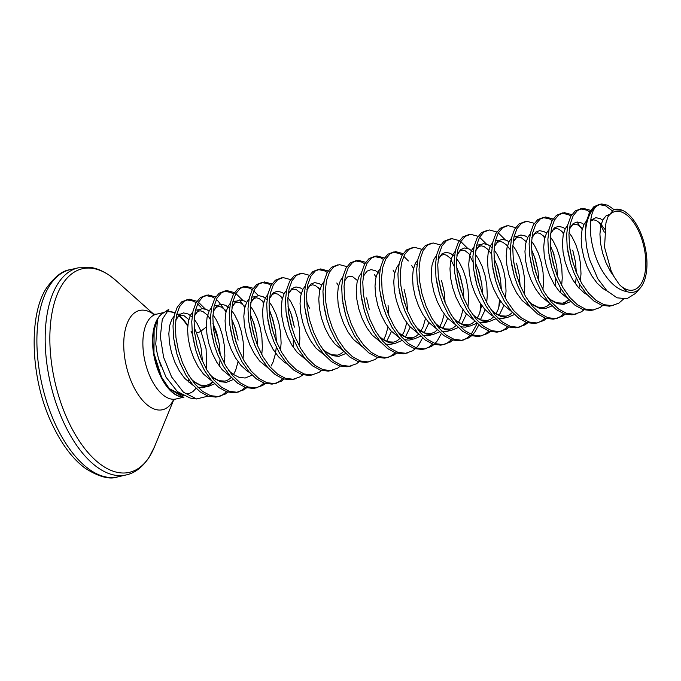 <?xml version="1.0" encoding="UTF-8"?>
<svg xmlns="http://www.w3.org/2000/svg" width="681" height="681" viewBox="0 0 681 681"><rect width="100%" height="100%" fill="white"/><g stroke="black" fill="none" stroke-linecap="round" stroke-linejoin="round"><path stroke-width="1.02" d="M196.588 398.964L190.186 398.062L177.375 391.584L166.011 377.146L158.486 358.623L156.86 351.643L155.77 343.99L157.405 320.317L154.136 329.681L153.957 353.379L161.627 377.283L169.288 388.638L182.874 397.032A43.507 21.749 -103 0 1 161.125 377.334A43.507 21.749 -103 0 1 163.431 312.954M208.003 396.138L196.588 398.955L183.436 392.222L171.612 376.976L163.593 357.244L160.333 336.661L162.282 319.44L168.828 309.31L162.64 313.49A43.584 21.783 77 0 0 161.491 377.283A43.584 21.783 77 0 0 181.912 396.895L182.874 397.032M201.201 348.766L199.473 341.266M216.626 332.464L219.503 345.139L215.715 329.774M622.068 210.182L613.538 209.731A42.46 21.222 -103 0 1 622.068 210.182A42.46 21.222 -103 0 1 638.591 228.365A42.46 21.222 -103 0 1 640.089 288.208A42.46 21.222 -103 0 1 627.167 291.706C619.293 290.327 611.998 284.879 605.29 275.371C588.784 252.498 586.12 215.187 596.428 206.283A50.564 25.274 77 0 0 585.337 233.779L586.035 223.215A50.769 25.376 -103 0 1 599.978 204.283L596.428 206.283M585.337 233.779L586.545 246.905L589.346 259.018L597.901 278.921L607.001 290.872L617.071 297.827L626.912 298.729L635.339 293.528L640.089 288.208M205.304 309.012L198.401 302.194M196.954 301.266L189.454 299.248L183.972 301.342L179.58 306.671L176.617 314.86L175.357 325.331L175.928 337.376L178.345 350.145L182.491 362.76L188.152 374.354L194.979 384.118L202.572 391.379L210.455 395.635L218.158 396.572L225.198 394.112L227.82 392.137M201.057 307.259L197.55 303.871M196.06 302.739L193.251 301.087L186.747 299.827M187.905 299.478L181.631 301.887L177.239 307.208L174.276 315.397L173.017 325.876L173.587 337.912L177 354.29L180.15 363.305L185.811 374.899L192.638 384.663L200.231 391.924L208.114 396.172L215.817 397.108L220.125 396.24M613.922 209.561L607.937 205.279L601.8 203.985L599.978 204.283M612.245 210.761L605.596 205.824L599.118 204.555M600.242 204.215L593.977 206.615L589.584 211.944L586.035 223.215M590.555 210.327L583.055 208.318L577.573 210.403L573.181 215.732L570.227 223.921L568.958 234.4L569.529 246.437L571.946 259.206L576.092 271.821L581.753 283.415L588.58 293.188L596.173 300.449L604.064 304.696L611.759 305.633L618.799 303.181L623.455 299.129M604.311 232.127L599.195 222.372M589.661 211.8L586.852 210.157L580.348 208.888M581.506 208.548L575.232 210.948L570.84 216.277L567.877 224.466L566.618 234.936L567.188 246.982L570.601 263.351L573.751 272.366L579.412 283.96L586.239 293.724L593.832 300.985L601.715 305.241L609.418 306.178L613.726 305.309M571.81 214.66L564.311 212.642L558.829 214.736L554.436 220.065L551.482 228.254L550.214 238.725L550.784 250.77L553.202 263.538L557.356 276.154L563.008 287.748L569.835 297.512L577.428 304.773L585.319 309.029L593.015 309.966L600.063 307.514L602.676 305.531M582.17 229.574L577.062 221.997M570.916 216.132L568.107 214.481L561.604 213.221M562.761 212.872L556.488 215.281L552.095 220.61L549.141 228.79L547.873 239.269L548.443 251.306L551.857 267.684L555.006 276.699L560.667 288.293L567.494 298.057L575.087 305.318L582.979 309.566L590.674 310.502L594.99 309.634M553.066 218.993L545.566 216.975L540.084 219.069L535.692 224.398L532.738 232.579L531.478 243.057L532.04 255.094L534.457 267.871L538.611 280.487L544.264 292.081L551.099 301.845L558.684 309.106L566.575 313.354L574.279 314.29L581.319 311.838L583.932 309.864M563.425 233.898L561.706 231.029M552.172 220.465L549.363 218.814L542.859 217.545M544.017 217.205L537.743 219.605L533.351 224.934L530.397 233.123L529.128 243.602L529.699 255.639L533.112 272.017L536.27 281.023L541.923 292.617L548.75 302.39L556.343 309.651L564.234 313.898L571.929 314.835L576.245 313.967M534.33 223.325L526.822 221.308L521.348 223.402L516.947 228.722L513.993 236.911L512.733 247.39L513.304 259.427L515.713 272.196L519.867 284.82L525.519 296.405L532.355 306.178L539.948 313.439L547.83 317.686L555.534 318.623L562.574 316.171L565.187 314.196M544.689 238.231L542.97 235.362M525.272 221.538L518.999 223.938L514.606 229.267L511.652 237.456L510.392 247.927L510.954 259.972L514.376 276.341L517.526 285.356L523.178 296.95L530.014 306.714L537.598 313.975L545.49 318.231L553.193 319.168L557.501 318.299M515.585 227.65L508.086 225.632L502.604 227.726L498.211 233.055L495.249 241.244L493.989 251.723L494.559 263.76L496.977 276.529L501.122 289.144L506.783 300.738L513.61 310.502L521.203 317.772L529.086 322.019L536.79 322.956L543.83 320.504L546.451 318.521M506.528 225.862L500.263 228.271L495.862 233.6L492.908 241.781L491.648 252.259L492.218 264.296L495.632 280.674L498.781 289.689L504.434 301.283L511.269 311.047L518.854 318.308L526.745 322.556L534.449 323.492L538.756 322.624M505.191 239.729L498.288 232.911M496.841 231.983L489.341 229.965L483.859 232.059L479.467 237.388L476.513 245.577L475.244 256.047L475.815 268.093L478.232 280.861L482.378 293.477L488.039 305.071L494.866 314.835L502.459 322.096L510.35 326.352L518.045 327.289L525.085 324.828L527.707 322.854M487.792 230.195L481.518 232.604L477.126 237.924L474.163 246.113L472.903 256.592L473.474 268.629L476.887 285.007L480.037 294.013L485.698 305.607L492.525 315.38L500.118 322.641L508 326.889L515.704 327.825L520.012 326.957M486.447 244.062L479.543 237.243M478.096 236.316L470.597 234.298L465.114 236.392L460.722 241.712L457.768 249.901L456.5 260.38L457.07 272.417L459.488 285.186L463.642 297.81L469.294 309.404L476.121 319.168L483.714 326.429L491.605 330.677L499.301 331.613L506.349 329.161L508.962 327.186M469.047 234.528L462.774 236.928L458.381 242.257L455.427 250.446L454.159 260.925L454.729 272.962L458.143 289.331L461.292 298.346L466.953 309.94L473.78 319.704L481.373 326.974L489.256 331.221L496.96 332.158L501.276 331.289M467.702 248.386L460.799 241.568M459.352 240.64L451.852 238.631L446.37 240.716L441.978 246.045L439.024 254.234L437.755 264.713L438.326 276.75L440.743 289.519L444.897 302.134L450.55 313.728L457.385 323.501L464.97 330.762L472.861 335.009L480.565 335.946L487.605 333.494L490.218 331.519M472.937 262.049L469.711 255.554M450.303 238.861L444.029 241.261L439.637 246.59L436.683 254.771L435.414 265.25L435.985 277.295L439.398 293.664L442.548 302.679L448.209 314.273L455.036 324.037L462.629 331.298L470.52 335.546L478.215 336.482L482.531 335.622M440.607 244.973L433.107 242.955L427.634 245.049L423.233 250.378L420.279 258.567L419.019 269.038L419.581 281.083L421.999 293.851L426.153 306.467L431.805 318.061L438.641 327.825L446.225 335.086L454.116 339.342L461.82 340.279L468.86 337.819L471.473 335.844M454.193 266.373L450.975 259.887M431.558 243.185L425.284 245.594L420.892 250.914L417.938 259.103L416.67 269.582L417.24 281.619L420.662 297.997L423.812 307.012L429.464 318.597L436.291 328.37L443.884 335.631L451.775 339.879L459.479 340.815L463.787 339.947M421.871 249.306L414.371 247.288L408.889 249.382L404.497 254.711L401.535 262.892L400.275 273.37L400.845 285.407L403.254 298.176L407.408 310.8L413.069 322.394L419.896 332.158L427.489 339.419L435.372 343.667L443.076 344.603L450.115 342.151L452.737 340.177M412.814 247.518L406.548 249.918L402.148 255.247L399.194 263.436L397.934 273.915L398.496 285.952L401.918 302.33L405.067 311.336L410.72 322.93L417.555 332.694L425.14 339.964L433.031 344.211L440.735 345.148L445.042 344.28M403.126 253.63L395.627 251.621L390.145 253.707L385.752 259.035L382.79 267.224L381.53 277.703L382.101 289.74L384.518 302.509L388.664 315.124L394.325 326.718L401.152 336.491L408.745 343.752L416.627 348L424.331 348.936L431.371 346.484L433.993 344.509M413.486 268.544L411.767 265.675M408.379 260.968L403.722 256.243M402.233 255.103L399.424 253.46L392.92 252.191M394.078 251.851L387.804 254.251L383.412 259.58L380.449 267.769L379.189 278.24L379.76 290.285L383.173 306.654L386.323 315.669L391.984 327.263L398.811 337.027L406.404 344.288L414.286 348.544L421.99 349.481L426.297 348.612M384.382 257.963L376.882 255.945L371.4 258.039L367.008 263.368L364.054 271.557L362.786 282.028L363.356 294.073L365.774 306.842L369.919 319.457L375.58 331.051L382.407 340.815L390 348.076L397.891 352.332L405.587 353.269L412.635 350.809L415.248 348.834M394.742 272.877L393.022 270.008M383.488 259.435L380.679 257.784L374.175 256.524M375.333 256.175L369.059 258.584L364.667 263.913L361.705 272.094L360.445 282.572L361.015 294.609L364.429 310.987L367.578 320.002L373.239 331.596L380.066 341.36L387.659 348.621L395.542 352.869L403.246 353.805L407.561 352.937M365.637 262.296L358.138 260.278L352.656 262.372L348.263 267.701L345.31 275.882L344.041 286.36L344.612 298.397L347.029 311.174L351.183 323.79L356.835 335.384L363.663 345.148L371.256 352.409L379.147 356.657L386.842 357.593L393.89 355.141L396.504 353.167M375.997 277.201L374.278 274.332M364.744 263.768L361.934 262.117L355.431 260.849M356.589 260.508L350.315 262.909L345.922 268.237L342.969 276.426L341.7 286.905L342.271 298.942L345.684 315.32L348.834 324.326L354.495 335.92L361.322 345.693L368.915 352.954L376.806 357.202L384.501 358.138L388.817 357.27M346.893 266.62L339.393 264.611L333.92 266.697L329.519 272.025L326.565 280.214L325.305 290.693L325.867 302.73L328.285 315.499L332.439 328.114L338.091 339.708L344.926 349.481L352.511 356.742L360.402 360.99L368.106 361.926L375.146 359.474L377.759 357.499M337.844 264.841L331.57 267.241L327.178 272.57L324.224 280.759L322.956 291.23L323.526 303.275L326.94 319.644L330.098 328.659L335.75 340.253L342.577 350.017L350.17 357.278L358.061 361.534L365.757 362.471L370.072 361.602M328.157 270.953L320.649 268.935L315.175 271.029L310.774 276.358L307.821 284.547L306.561 295.018L307.131 307.063L309.54 319.832L313.694 332.447L319.346 344.041L326.182 353.805L333.775 361.066L341.658 365.322L349.362 366.259L356.401 363.807L359.015 361.824M338.517 285.867L336.797 282.998M327.255 272.426L324.445 270.774L317.95 269.514M319.1 269.165L312.834 271.574L308.433 276.903L305.48 285.084L304.22 295.563L304.782 307.599L308.204 323.977L311.353 332.992L317.005 344.586L323.841 354.35L331.426 361.611L339.317 365.859L347.021 366.795L351.328 365.927M309.412 275.286L301.913 273.268L296.431 275.362L292.038 280.691L289.076 288.872L287.816 299.351L288.386 311.396L290.804 324.165L294.95 336.78L300.61 348.374L307.437 358.138L315.031 365.399L322.913 369.647L330.617 370.583L337.657 368.132L340.279 366.157M319.772 290.191L318.053 287.322M300.355 273.498L294.09 275.899L289.689 281.227L286.735 289.416L285.475 299.895L286.046 311.932L289.459 328.31L292.609 337.316L298.261 348.91L305.097 358.683L312.69 365.944L320.572 370.192L328.276 371.128L332.583 370.26M290.668 279.619L283.168 277.601L277.686 279.695L273.294 285.016L270.34 293.205L269.072 303.683L269.642 315.72L272.06 328.489L276.205 341.113L281.866 352.698L288.693 362.471L296.286 369.732L304.177 373.98L311.872 374.916L318.912 372.464L321.534 370.49M281.619 277.831L275.345 280.231L270.953 285.56L267.991 293.749L266.731 304.22L267.301 316.265L270.715 332.634L273.864 341.649L279.525 353.243L286.352 363.007L293.945 370.268L301.828 374.524L309.532 375.461L313.839 374.593M271.923 283.943L264.424 281.925L258.942 284.02L254.549 289.348L251.595 297.537L250.327 308.016L250.897 320.053L253.315 332.822L257.469 345.437L263.121 357.031L269.948 366.795L277.542 374.065L285.433 378.313L293.128 379.249L300.176 376.797L302.79 374.814M282.283 298.857L280.563 295.988M271.029 285.416L268.22 283.764L261.717 282.504M262.875 282.164L256.601 284.564L252.208 289.893L249.255 298.074L247.986 308.553L248.556 320.589L251.97 336.967L255.12 345.982L260.78 357.576L267.607 367.34L275.201 374.601L283.092 378.849L290.787 379.785L295.103 378.917M253.179 288.276L245.679 286.258L240.197 288.352L235.805 293.681L232.851 301.87L231.591 312.341L232.153 324.386L234.57 337.155L238.725 349.77L244.377 361.364L251.212 371.128L258.797 378.389L266.688 382.645L274.392 383.582L281.432 381.122L284.045 379.147M263.538 303.19L261.819 300.312M258.431 295.605L253.783 290.881M252.285 289.748L249.476 288.097L242.972 286.829M244.13 286.488L237.856 288.897L233.464 294.218L230.51 302.407L229.242 312.885L229.812 324.922L233.225 341.3L236.384 350.315L242.036 361.9L248.863 371.673L256.456 378.934L264.347 383.182L272.042 384.118L276.358 383.25M242.794 300.355L235.89 293.537M234.434 292.609L226.935 290.591L221.461 292.685L217.06 298.006L214.106 306.195L212.847 316.674L213.417 328.71L215.826 341.479L219.98 354.103L225.632 365.697L232.468 375.461L240.052 382.722L247.944 386.97L255.647 387.906L262.687 385.455L265.301 383.48M244.802 307.514L239.686 299.938M233.54 294.073L230.731 292.43L224.236 291.162M225.385 290.821L219.112 293.222L214.719 298.55L211.765 306.739L210.497 317.218L211.067 329.255L214.489 345.625L217.639 354.639L223.291 366.233L230.127 375.997L237.712 383.267L245.603 387.515L253.306 388.451L257.614 387.583M215.698 296.933L208.199 294.924L202.717 297.01L198.324 302.338L195.362 310.527L194.102 321.006L194.672 333.043L197.081 345.812L201.236 358.427L206.896 370.021L213.723 379.794L221.316 387.055L229.199 391.303L236.903 392.239L243.943 389.787L246.565 387.812M226.058 311.847L218.32 301.368L216.294 299.546M214.804 298.406L211.995 296.763L205.492 295.494M206.641 295.154L200.376 297.554L195.975 302.883L193.021 311.072L191.761 321.543L192.331 333.588L195.745 349.957L198.895 358.972L204.547 370.566L211.382 380.33L218.967 387.591L226.858 391.847L234.562 392.784L238.869 391.915M575.505 262.176L572.747 250.191M556.317 318.521L560.233 316.716L563.859 313.771M573.428 264.39L569.869 248.991M537.573 322.854L541.489 321.04L545.115 318.104M555.713 286.735L555.653 278.248M554.683 268.723L551.125 253.323M534.338 256.158L538.016 270.808L535.257 258.848M518.837 327.186L522.744 325.373L526.37 322.428M535.938 273.047L532.38 257.648M519.28 275.167L516.513 263.181M500.092 331.511L504 329.706L507.634 326.761M517.202 277.38L513.644 261.981M500.535 279.499L497.777 267.505M481.348 335.844L485.264 334.03L488.89 331.094M498.73 307.889L499.479 299.725M498.458 281.713L494.9 266.314M472.486 334.882L474.819 332.132L478.82 324.888M480.599 319.772L480.743 319.236M481.79 283.832L479.032 271.838M462.603 340.177L466.519 338.363L470.145 335.418M471.133 334.354L477.245 323.432M479.986 312.213L480.735 304.049M479.713 286.037L476.155 270.646M463.046 288.157L460.288 276.171M443.859 344.509L447.775 342.696L451.401 339.751M460.969 290.37L457.411 274.971M435.006 343.539L437.33 340.798L441.331 333.554M443.11 328.438L443.263 327.901M444.301 292.49L441.543 280.504M425.123 348.834L429.03 347.021L432.656 344.084M442.224 294.703L438.666 279.304M416.261 347.872L418.585 345.122L422.586 337.878M424.365 332.762L424.518 332.226M407.63 311.345L406.812 301.121L404.063 289.161M387.634 357.499L391.541 355.686L395.176 352.741M404.744 303.36L401.186 287.961M294.362 327.127L291.604 315.141M275.175 383.48L279.091 381.666L282.717 378.721M293.307 347.353L293.247 338.874M292.285 329.34L288.727 313.941M275.618 331.46L272.86 319.474M272.834 319.398L269.446 309.915M256.431 387.804L260.346 385.999L263.973 383.054M273.541 333.673L269.982 318.274M253.196 321.117L256.873 335.759L254.115 323.798M237.686 392.137L241.602 390.324L245.228 387.387M254.796 338.006L251.238 322.607M238.129 340.125L235.371 328.131M218.95 396.47L222.857 394.657L226.484 391.72M236.052 342.33L232.493 326.94M613.538 209.731L608.065 216.575L605.954 222.798L604.541 247.288L611.146 270.902L613.93 276.495L619.37 284.615L627.167 291.706M608.065 216.575A40.29 20.141 -103 0 1 637.85 229.514A40.29 20.141 -103 0 1 643.605 278.367A40.29 20.141 -103 0 1 619.37 284.615M206.334 326.965L200.938 331.153C198.656 332.626 197.098 332.983 196.247 332.234L199.49 341.3L201.201 348.715L202.495 361.407M166.079 311.966L166.002 311.992A43.507 21.749 -103 0 1 166.079 311.966A43.507 21.749 -103 0 1 174.821 313.269M178.89 315.89A43.507 21.749 -103 0 1 187.718 326.199M183.989 397.142L176.004 398.989A43.507 21.749 -103 0 1 151.454 379.572A43.507 21.749 -103 0 1 148.126 320.632A43.507 21.749 -103 0 1 156.417 314.205L153.14 314.213M192.382 334.039A43.584 21.783 77 0 0 191.055 331.255M187.777 325.492A43.584 21.783 77 0 0 179.222 315.678M174.915 312.954A43.584 21.783 77 0 0 166.07 311.907M213.127 325.986A50.692 25.333 -103 0 1 219.461 344.978M210.463 319.798A50.769 25.376 77 0 0 207.935 315.661M173.476 400.079A50.947 25.461 -103 0 1 172.242 402.199A50.947 25.461 -103 0 1 133.791 386.995A50.947 25.461 -103 0 1 129.884 317.984A50.947 25.461 -103 0 1 153.659 314.333M173.672 399.943L154.459 446.881A104.474 52.216 -103 0 1 149.326 456.883A104.474 52.216 -103 0 1 70.458 425.693A104.474 52.216 -103 0 1 62.465 284.181A104.474 52.216 -103 0 1 116.051 280.615L110.475 276.12C103.989 271.523 97.775 268.697 91.824 267.633L78.264 267.82L69.99 269.736C62.797 270.485 55.161 276.316 47.083 287.22C28.466 313.277 29.845 377.998 51.952 423.803C61.648 444.327 72.799 459.19 85.423 468.409C99.009 476.989 109.811 479.799 117.839 476.862A106.296 53.127 -103 0 1 48.853 408.234A106.296 53.127 -103 0 1 49.73 285.441A106.296 53.127 -103 0 1 69.99 269.736M154.459 446.881L149.02 457.47C142.38 467.328 134.744 473.159 126.113 474.946A106.296 53.127 -103 0 1 57.127 406.319A106.296 53.127 -103 0 1 58.004 283.534A106.296 53.127 -103 0 1 78.264 267.82M188.816 379.64A43.507 21.749 -103 0 1 188.365 382.032M180.159 314.043L176.702 314.486M174.098 316.222L171.689 319.585L169.62 325.79L168.837 333.741L169.458 342.892L171.484 352.588L174.838 362.181L179.341 370.983L184.738 378.398L193.455 385.616M197.984 387.395L202.981 387.77L208.539 385.855L212.855 382.007M219.333 366.106L220.048 360.113M220.201 354.656L219.384 344.416L220.201 354.648M198.903 309.71L195.447 310.161M192.842 311.889L190.433 315.252L188.365 321.458L187.581 329.408L188.203 338.559L190.229 348.263L193.583 357.848L198.086 366.65L203.483 374.065L212.2 381.283M238.129 340.091L234.451 325.441M217.648 305.386L214.192 305.829M211.587 307.565L209.178 310.928L207.101 317.133L206.326 325.084L206.947 334.226L208.973 343.931L212.327 353.516L216.83 362.326L222.227 369.732L230.944 376.951M236.392 301.053L232.936 301.496M230.331 303.232L227.922 306.595L225.845 312.8L225.07 320.751L225.683 329.893L227.718 339.598L231.072 349.191L235.566 357.993L240.972 365.408L246.948 370.907L249.689 372.618M271.14 366.02L273.132 361.909L275.482 353.601L276.282 347.123M276.435 341.666L275.618 331.426L271.94 316.784M255.137 296.72L251.681 297.171M249.076 298.899L246.658 302.262L244.59 308.467L243.815 316.418L244.428 325.569L246.462 335.273L249.808 344.858L254.311 353.66L259.708 361.075L268.433 368.293M294.354 327.101L290.685 312.451M267.812 294.567L265.403 297.929L263.334 304.135L262.551 312.094L263.172 321.236L265.198 330.94L268.552 340.526L273.055 349.336L278.452 356.742L284.428 362.241L287.178 363.96M306.654 301.7L309.429 308.127M286.556 290.242L284.147 293.605L282.079 299.81L281.296 307.761L281.917 316.903L283.943 326.608L287.297 336.193L291.8 345.003L297.197 352.409L305.914 359.628M305.301 285.909L302.892 289.272L300.823 295.477L300.04 303.428L300.661 312.579L302.687 322.283L306.041 331.868L310.545 340.67L315.941 348.085L324.658 355.303M324.045 281.576L321.636 284.939L319.559 291.145L318.785 299.104L319.406 308.246L321.432 317.95L324.786 327.535L329.289 336.337L334.686 343.752L343.403 350.97M369.332 309.778L366.599 297.903M342.79 277.252L340.372 280.615L338.304 286.82L337.529 294.771L338.142 303.913L340.177 313.618L343.522 323.203L348.025 332.013L353.422 339.419L362.147 346.638M361.526 272.919L359.117 276.282L357.048 282.487L356.265 290.438L356.887 299.589L358.913 309.285L362.266 318.878L366.77 327.68L372.166 335.095L380.892 342.313M385.412 344.092L390.417 344.467L394.256 343.445M380.27 268.586L377.861 271.949L375.793 278.154L375.01 286.114L375.631 295.256L377.657 304.96L381.011 314.545L385.514 323.347L390.911 330.762L399.628 337.98M404.156 339.759L409.153 340.134L413.001 339.112M399.015 264.262L396.606 267.624L394.537 273.83L393.754 281.781L394.376 290.923L396.402 300.627L399.756 310.213L404.259 319.023L409.656 326.429L418.372 333.647M422.901 335.435L427.898 335.801L431.745 334.78M445.119 302.687L444.301 292.455L441.569 280.581M417.759 259.929L415.35 263.292L413.273 269.497L412.499 277.448L413.12 286.59L415.146 296.295L418.5 305.888L423.003 314.69L428.4 322.104L437.117 329.323M441.646 331.102L446.642 331.477L450.49 330.455M463.863 298.355L463.046 288.123L459.369 273.481M436.504 255.596L434.095 258.959L432.018 265.164L431.243 273.115L431.856 282.266L433.891 291.97L437.245 301.555L441.739 310.357L447.136 317.772L455.861 324.99M460.39 326.769L465.387 327.144L469.235 326.122M482.608 294.03L481.782 283.798L478.113 269.148M455.24 251.272L452.831 254.626L450.762 260.832L449.979 268.791L450.601 277.933L452.635 287.637L455.981 297.222L460.484 306.033L465.881 313.439L474.606 320.657M479.126 322.436L484.131 322.811L487.971 321.79M501.352 289.697L500.526 279.465L496.858 264.824M480.045 244.76L476.598 245.203M473.985 246.939L471.575 250.302L469.507 256.507L468.724 264.458L469.345 273.6L471.371 283.305L474.725 292.89L479.228 301.7L484.625 309.106L490.601 314.613L493.342 316.325M497.871 318.112L502.867 318.478L506.715 317.465M520.088 285.365L519.271 275.133L516.538 263.258M498.79 240.427L495.334 240.878M492.729 242.606L490.32 245.969L488.251 252.174L487.468 260.125L488.09 269.276L490.116 278.98L493.47 288.565L497.973 297.367L503.37 304.782L512.086 312M517.534 236.094L514.078 236.545M511.474 238.273L509.065 241.636L506.987 247.841L506.213 255.801L506.834 264.943L508.86 274.647L512.214 284.232L516.717 293.034L522.114 300.449L530.831 307.667M557.577 276.707L556.76 266.475L553.083 251.834M530.218 233.949L527.809 237.311L525.732 243.517L524.957 251.468L525.57 260.61L527.605 270.314L530.959 279.9L535.462 288.71L540.859 296.116L549.576 303.334M562.949 304.475L568.967 299.725M575.454 283.824L576.169 277.839L575.428 283.798M576.322 272.383L575.505 262.142L572.772 250.267M548.963 229.616L546.545 232.979L544.477 239.184L543.702 247.135L544.315 256.286L546.349 265.982L549.695 275.575L554.198 284.377L559.595 291.791L568.32 299.01M567.699 225.283L565.29 228.646L563.221 234.851L562.438 242.811L563.059 251.953L565.085 261.657L568.439 271.242L572.942 280.044L578.339 287.459L584.315 292.958L587.065 294.677M586.443 220.959L584.034 224.321L581.966 230.527L581.182 238.478L581.804 247.62L583.83 257.324L587.184 266.909L591.687 275.72L597.084 283.126L603.06 288.625L607.129 291M609.189 214.498L605.945 215.962L602.779 219.989L600.71 226.194L599.927 234.145L600.548 243.296L602.574 252.991L605.928 262.585L610.431 271.387L613.93 276.495M206.752 369.783L206.088 348.774L200.938 331.153L197.098 323.381L194.179 319.21M192.068 316.903L188.041 313.958L183.538 312.928L179.546 314.477L175.775 319.798M174.191 342.16L177 354.29M191.31 379.317L195.404 382.807L201.61 386.016L207.671 386.68L214.6 383.82M224.287 363.296L224.875 356.001L224.407 345.931L222.619 335.988L219.682 326.82L215.843 319.048L212.923 314.877M209.093 311.089L206.786 309.625L202.283 308.595L198.29 310.144L194.519 315.465M192.936 337.827L195.745 349.957M210.054 374.984L214.149 378.483L220.355 381.683L226.415 382.356L233.345 379.487M243.032 358.964L243.619 351.668L243.151 341.607L241.363 331.656L238.427 322.488L234.587 314.716L231.668 310.553M229.557 308.246L225.53 305.292L221.027 304.262L217.026 305.82L213.255 311.132M211.68 333.503L214.489 345.625M228.79 370.66L232.885 374.15L239.091 377.351L245.16 378.023L252.089 375.154M261.776 354.639L262.364 347.336L261.896 337.274L260.108 327.323L257.163 318.163L253.332 310.391L250.412 306.22M246.582 302.424L244.275 300.968L239.772 299.929L235.771 301.487L232 306.808M230.416 329.17L233.225 341.3M280.521 350.306L281.108 343.011L280.64 332.941L278.852 322.998L275.907 313.83L272.077 306.058L269.157 301.887M267.046 299.58L263.011 296.635L258.516 295.605L254.515 297.154L250.744 302.475M249.161 324.837L251.97 336.967M299.265 345.974L299.853 338.678L299.385 328.617L297.588 318.665L294.652 309.497L290.813 301.726L287.893 297.563M284.062 293.766L281.755 292.302L277.252 291.272L273.26 292.83L269.489 298.142M267.905 320.513L270.715 332.634M302.807 289.434L300.5 287.978L295.997 286.939L292.004 288.497L288.233 293.817M286.65 316.18L289.459 328.31M321.551 285.109L319.244 283.645L314.741 282.615L310.749 284.164L306.978 289.485M305.394 311.847L308.204 323.977M322.505 349.004L326.608 352.503L332.805 355.703L338.874 356.376L345.803 353.507M324.139 307.514L326.94 319.644M342.875 303.19L345.684 315.32M386.689 341.351L391.473 331.392M379.504 273.6L375.469 270.655L370.975 269.625L366.974 271.174L363.203 276.495M361.62 298.857L364.429 310.987M378.738 336.014L382.833 339.513L389.038 342.713L395.099 343.377L402.028 340.517M405.433 337.018L410.217 327.059M380.364 294.524L383.173 306.654M397.483 331.681L401.577 335.18L407.783 338.38L413.844 339.053L420.773 336.184M424.178 332.694L428.962 322.726M416.985 264.943L415.265 263.453M399.109 290.2L401.918 302.33M416.227 327.357L420.322 330.847L426.527 334.048L432.588 334.72L439.517 331.86M442.922 328.361L447.698 318.393M417.87 285.994L420.662 297.997M434.963 323.024L439.058 326.514L445.263 329.715L451.324 330.387L458.262 327.527M461.667 324.028L466.442 314.069M467.949 307.003L468.537 299.708L468.068 289.638L466.281 279.695L463.335 270.527L459.505 262.755L456.585 258.584M454.474 256.286L450.439 253.332L445.944 252.302L441.943 253.851L438.172 259.172M436.589 281.534L439.398 293.664M453.708 318.691L457.802 322.19L464.008 325.39L470.069 326.063L477.006 323.194M480.403 319.704L485.187 309.736M486.694 302.67L487.281 295.375L486.813 285.313L485.025 275.362L482.08 266.194L478.249 258.422L475.329 254.26M473.218 251.953L469.183 248.999L464.689 247.969L460.688 249.527L456.917 254.839M455.334 277.21L458.143 289.331M472.452 314.367L476.547 317.857L482.752 321.057L488.813 321.73L495.742 318.861M499.147 315.371L503.931 305.403M505.438 298.346L506.026 291.042L505.557 280.981L503.761 271.029L500.824 261.87L496.985 254.098L494.065 249.927M491.963 247.62L487.928 244.675L483.425 243.636L479.433 245.194L475.661 250.514M474.078 272.877L476.887 285.007M491.197 310.034L495.291 313.524L501.497 316.725L507.558 317.397L514.487 314.537M524.183 294.013L524.762 286.718L524.302 276.648L522.506 266.705L519.569 257.537L515.73 249.765L512.81 245.594M508.979 241.806L506.673 240.342L502.169 239.312L498.177 240.861L494.406 246.181M492.84 268.672L495.632 280.674M542.919 289.68L543.506 282.385L543.038 272.323L541.25 262.372L538.313 253.204L534.474 245.432L531.555 241.261M527.724 237.473L525.417 236.009L520.914 234.979L516.922 236.537L513.151 241.849M511.584 264.347L514.376 276.341M528.677 301.377L532.772 304.867L538.977 308.067L545.047 308.74L551.976 305.871M560.157 292.413L561.042 288.923M561.663 285.356L562.251 278.052L561.782 267.991L559.995 258.039L557.049 248.88L553.219 241.108L550.299 236.937M546.468 233.14L544.162 231.685L539.658 230.646L535.658 232.204L531.887 237.524M530.312 259.887L533.112 272.017M547.422 297.044L551.516 300.534L557.722 303.735L563.783 304.407L570.721 301.547M578.901 288.089L579.778 284.59M580.408 281.023L580.995 273.719L580.527 263.658L578.739 253.715L575.794 244.547L571.963 236.775L569.044 232.604M565.204 228.816L562.898 227.352L558.403 226.322L554.402 227.871L550.631 233.191M549.048 255.554L551.857 267.684M583.949 224.483L581.642 223.019L577.147 221.989L573.147 223.547L569.376 228.859M567.818 251.357L570.601 263.351M602.694 220.15L600.387 218.695L595.884 217.656L590.767 220.244M586.537 246.88L589.346 259.018M160.92 366.106L158.477 358.623L160.869 365.978M196.281 332.294L199.49 341.3M183.759 395.976L169.288 388.638M164.274 312.392L156.417 314.205M176.004 398.989L173.059 400.419M153.906 314.367L116.051 280.615M126.113 474.946L117.839 476.862M605.494 224.781L605.647 224.134M212.574 381.7L209.663 384.11L206.386 385.429L200.401 385.063L194.596 382.007L191.063 378.968M216.652 332.541L212.94 323.347M207.552 315.226L202.836 311.455L199.993 310.757L197.481 311.668L194.468 315.873M238.061 361.747L235.669 370.234L233.472 374.559M231.319 377.368L228.399 379.777L225.13 381.105L219.146 380.73L213.332 377.674L209.808 374.635M235.396 328.216L231.676 319.023M226.296 310.902L221.58 307.122L218.737 306.424L216.218 307.335L213.213 311.54M256.873 335.759L257.69 345.991M254.141 323.884L250.421 314.69M245.041 306.569L240.325 302.798L237.482 302.1L234.962 303.011L231.957 307.216M272.885 319.551L269.165 310.357M263.777 302.236L259.069 298.465L256.226 297.767L253.707 298.678L250.693 302.883M291.63 315.218L287.91 306.033M282.521 297.912L277.805 294.132L274.971 293.434L272.451 294.345L269.438 298.55M301.266 293.579L296.55 289.8L293.715 289.102L291.196 290.012L288.182 294.226M320.01 289.246L315.294 285.475L312.451 284.777L309.932 285.688L306.927 289.893M343.777 351.387L340.858 353.797L337.589 355.124L331.604 354.75L325.79 351.694L322.266 348.655M357.499 280.589L352.784 276.809L349.94 276.111L347.421 277.022L344.416 281.236M388.068 305.446L388.894 315.678M388 327.101L385.616 335.597L383.412 339.913M406.744 322.777L404.361 331.264L401.364 336.737M400.002 338.397L397.091 340.806L393.814 342.126L387.838 341.76L382.024 338.704L378.491 335.665M425.489 318.444L423.105 326.931L420.109 332.413M418.747 334.065L415.836 336.474L412.558 337.802L406.574 337.427L400.768 334.371L397.236 331.332M444.233 314.111L441.841 322.607L438.853 328.08M437.491 329.732L434.572 332.149L431.303 333.469L425.319 333.103L419.505 330.038L415.98 327.008M462.978 309.787L460.586 318.274L458.381 322.59M456.236 325.407L453.316 327.816L450.039 329.136L444.063 328.77L438.249 325.714L434.725 322.675M460.313 276.248L456.593 267.054M451.214 258.933L446.498 255.162L443.654 254.464L441.135 255.375L438.13 259.58M481.714 305.454L479.33 313.941L477.126 318.257M474.972 321.074L472.061 323.484L468.783 324.811L462.808 324.437L456.994 321.381L453.469 318.342M479.058 271.915L475.338 262.73M469.95 254.609L465.242 250.829L462.399 250.131L459.879 251.042L456.866 255.247M500.458 301.121L498.075 309.617L495.87 313.932M493.716 316.742L490.805 319.159L487.528 320.479L481.552 320.104L475.738 317.048L472.205 314.009M497.802 267.59L494.083 258.397M491.614 254.107L487.851 249.382L483.978 246.496L481.144 245.798L478.624 246.718L475.61 250.923M512.461 312.417L509.55 314.826L506.272 316.146L500.288 315.78L494.483 312.724L490.95 309.685M510.358 249.774L506.587 245.049L502.723 242.172L499.888 241.474L497.368 242.385L494.355 246.59M538.016 270.808L538.833 281.04M535.283 258.925L531.572 249.731M526.183 241.619L521.467 237.839L518.624 237.141L516.104 238.052L513.099 242.257M549.95 303.752L547.03 306.169L543.761 307.489L537.777 307.114L531.963 304.058L528.439 301.019M554.028 254.6L550.308 245.407M544.928 237.286L540.212 233.506L537.369 232.808L534.849 233.719L531.844 237.933M575.505 262.142L576.322 272.374M568.686 299.427L565.775 301.836L562.497 303.156L556.522 302.79L550.708 299.734L547.183 296.695M563.664 232.953L558.956 229.182L556.113 228.484L553.593 229.395L550.588 233.6M582.408 228.62L577.692 224.849L574.858 224.151L572.338 225.062L569.325 229.267M604.694 229.114L600.302 223.402L596.437 220.516L593.602 219.818L590.665 221.07M196.256 332.251L194.196 327.68M188.807 319.559L184.125 315.797L181.265 315.09L178.686 316.035L175.724 320.206M196.051 388.34L192.859 391.626L189.548 393.346L185.249 393.729"/></g></svg>
